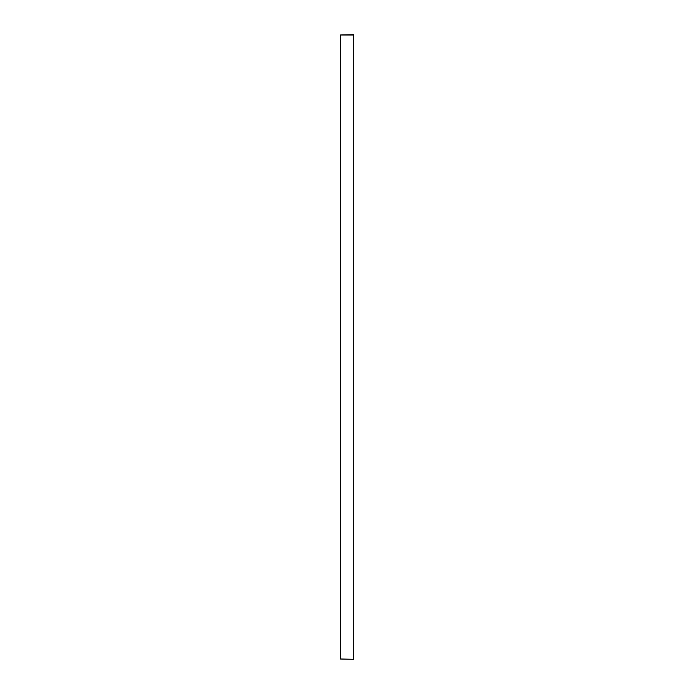 <?xml version="1.0" encoding="UTF-8"?>
<svg xmlns="http://www.w3.org/2000/svg" width="694" height="694" viewBox="0 0 694 694"><rect width="100%" height="100%" fill="white"/><g stroke="black" fill="none" stroke-linecap="round" stroke-linejoin="round"><path stroke-width="1.04" d="M353.662 659.3L340.303 659.005L353.697 659.274L353.697 34.995L340.303 34.995L353.662 34.7M353.662 659.274L340.329 659.005M353.697 34.726L340.329 34.995M353.654 659.005L353.654 34.995M340.407 659.005L340.407 34.995"/></g></svg>
